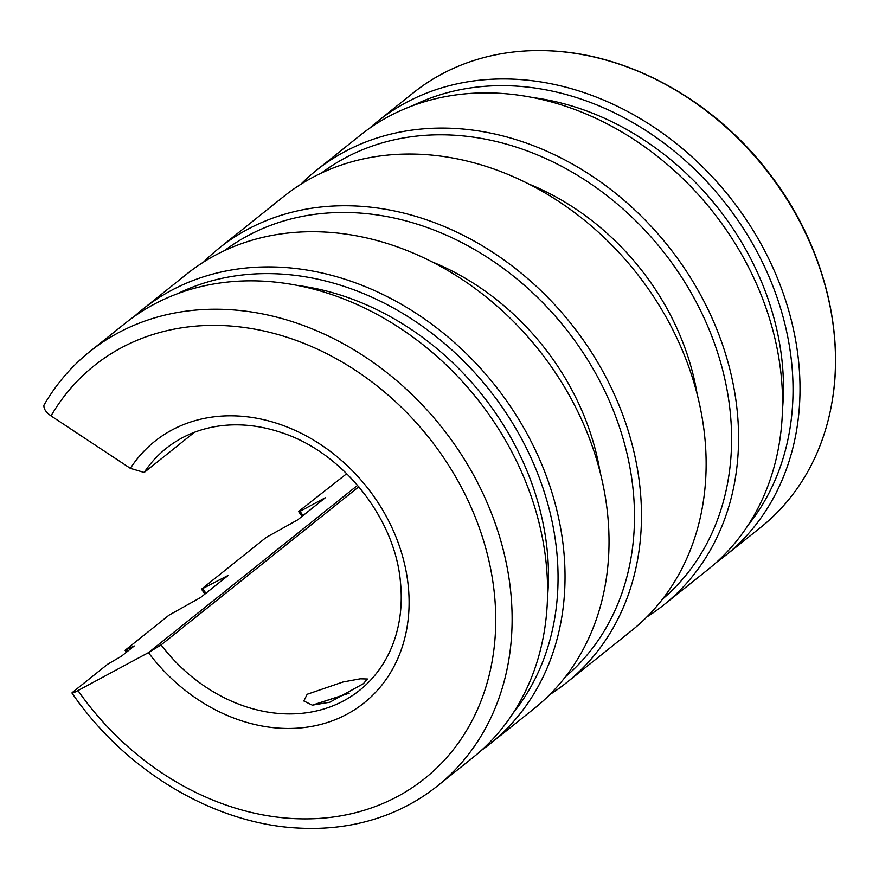 <?xml version="1.0" encoding="UTF-8"?>
<svg xmlns="http://www.w3.org/2000/svg" width="879" height="879" viewBox="0 0 879 879"><rect width="100%" height="100%" fill="white"/><g stroke="black" fill="none" stroke-linecap="round" stroke-linejoin="round"><path stroke-width="1.32" d="M51.037 415.899L130.378 468.364A167.504 137.047 51.3 0 1 154.781 441.324A167.504 137.047 51.3 0 1 244.153 416.47A167.504 137.047 51.3 0 1 394.946 534.443A167.504 137.047 51.3 0 1 364.049 702.947A167.504 137.047 51.3 0 1 274.677 727.801A167.504 137.047 51.3 0 1 148.441 652.625L357.621 485.307L148.441 652.636L77.967 690.575A264.436 216.344 -128.7 0 0 432.721 771.729A264.436 216.344 -128.7 0 0 396.539 402.648A264.436 216.344 -128.7 0 0 51.037 415.899C45.917 412.317 43.554 408.735 43.95 405.164A278.171 227.584 51.3 0 1 89.79 351.6A278.171 227.584 51.3 0 1 238.198 310.331A278.171 227.584 51.3 0 1 488.625 506.238A278.171 227.584 51.3 0 1 437.302 786.057A278.171 227.584 51.3 0 1 300.662 828.172A278.171 227.584 51.3 0 1 288.894 827.326M89.79 351.6L125.268 323.23A278.171 227.584 51.3 0 1 273.677 281.95A278.171 227.584 51.3 0 1 524.093 477.857A278.171 227.584 51.3 0 1 472.781 757.676L437.302 786.057M481.285 750.446A278.171 227.584 -128.7 0 0 490.218 743.733A278.171 227.584 -128.7 0 0 541.541 463.914A278.171 227.584 -128.7 0 0 291.125 268.007A278.171 227.584 -128.7 0 0 142.717 309.276A278.171 227.584 -128.7 0 0 134.201 316.517M142.717 309.276L186.711 274.083A278.171 227.584 51.3 0 1 335.119 232.814A278.171 227.584 51.3 0 1 585.535 428.721A278.171 227.584 51.3 0 1 534.212 708.54L490.218 743.733M549.716 694.652A278.171 227.584 -128.7 0 0 566.658 682.587A278.171 227.584 -128.7 0 0 617.981 402.769A278.171 227.584 -128.7 0 0 367.554 206.862A278.171 227.584 -128.7 0 0 219.146 248.131A278.171 227.584 -128.7 0 0 203.653 262.019M219.146 248.131L283.807 196.413A278.171 227.584 51.3 0 1 432.215 155.143A278.171 227.584 51.3 0 1 682.642 351.051A278.171 227.584 51.3 0 1 631.32 630.869L566.658 682.587M646.812 616.981A278.171 227.584 -128.7 0 0 663.766 604.917A278.171 227.584 -128.7 0 0 715.077 325.098A278.171 227.584 -128.7 0 0 464.661 129.191A278.171 227.584 -128.7 0 0 316.253 170.46A278.171 227.584 -128.7 0 0 300.761 184.348M316.253 170.46L360.247 135.267A278.171 227.584 51.3 0 1 508.655 93.998A278.171 227.584 51.3 0 1 759.082 289.905A278.171 227.584 51.3 0 1 707.76 569.724L663.766 604.917M716.275 562.483A278.171 227.584 -128.7 0 0 725.197 555.77A278.171 227.584 -128.7 0 0 776.52 275.951A278.171 227.584 -128.7 0 0 526.103 80.044A278.171 227.584 -128.7 0 0 377.695 121.324A278.171 227.584 -128.7 0 0 369.18 128.554M725.197 555.77L760.676 527.4A278.171 227.584 -128.7 0 0 831.787 403.34A278.171 227.584 -128.7 0 0 561.571 51.674A278.171 227.584 -128.7 0 0 549.814 50.828A278.171 227.584 -128.7 0 0 413.163 92.943L377.695 121.324M77.967 690.575C73.44 692.982 71.496 693.674 72.133 692.641L107.612 664.26L121.489 656.184L134.256 645.966L125.06 650.317L169.054 615.124L200.533 597.555L228.309 575.338L201.489 589.172L266.15 537.454L297.64 519.885L325.406 497.668L300.036 511.336A272.973 223.332 -128.7 0 0 303.035 515.566M697.179 394.352A238.022 194.742 -128.7 0 0 529.015 184.118M600.071 472.023A238.022 194.742 -128.7 0 0 431.908 261.788M782.464 409.713A262.272 214.575 -128.7 0 0 532.762 97.547M547.474 597.665A262.272 214.575 -128.7 0 0 297.783 285.499M312.638 705.178L349.205 693.19L312.99 704.936M364.049 702.947A167.504 137.047 51.3 0 1 274.677 727.801A167.504 137.047 51.3 0 1 148.441 652.636M662.491 599.17A272.973 223.332 -128.7 0 0 707.232 325.054A272.973 223.332 -128.7 0 0 462.804 135.882A272.973 223.332 -128.7 0 0 321.582 172.965M565.384 676.841A272.973 223.332 -128.7 0 0 610.125 402.725A272.973 223.332 -128.7 0 0 365.697 213.553A272.973 223.332 -128.7 0 0 224.475 250.636M346.744 473.66L298.596 511.501L300.036 511.336M748.018 525.257A272.973 223.332 -128.7 0 0 759.819 257.086A272.973 223.332 -128.7 0 0 524.247 86.746A272.973 223.332 -128.7 0 0 412.471 105.766M513.028 713.221A272.973 223.332 -128.7 0 0 524.84 445.038A272.973 223.332 -128.7 0 0 289.257 274.698A272.973 223.332 -128.7 0 0 177.492 293.729M300.662 828.172C215.399 824.854 125.851 771.63 71.99 693.059L72.133 692.641M126.488 650.152A272.973 223.332 -128.7 0 0 127.4 651.449M125.06 650.317A278.171 227.584 -128.7 0 0 126.411 652.251M202.928 589.007A272.973 223.332 -128.7 0 0 205.928 593.237M201.489 589.172A278.171 227.584 -128.7 0 0 204.939 594.039M298.596 511.501A278.171 227.584 -128.7 0 0 302.035 516.369M307.178 694.278L303.826 700.992L312.32 705.156L329.79 702.233L363.368 683.697L367.422 679.006L360.291 678.808L342.909 682.027L307.178 694.278M358.83 486.746L161.088 644.922A154.88 126.708 -128.7 0 0 276.962 713.308A154.88 126.708 -128.7 0 0 359.599 690.334A154.88 126.708 -128.7 0 0 400.406 581.656C394.913 517.775 342.217 451.894 281.093 432.49A154.88 126.708 -128.7 0 0 248.746 425.458A154.88 126.708 -128.7 0 0 166.109 448.444A154.88 126.708 -128.7 0 0 144.178 472.473L194.38 432.314M144.178 472.473L130.378 468.364A167.504 137.047 51.3 0 1 154.781 441.324M161.088 644.922L148.441 652.625M549.814 50.828C629.408 54.037 712.935 100.393 767.345 170.834C820.865 238.638 845.664 327.285 831.787 403.34"/></g></svg>

